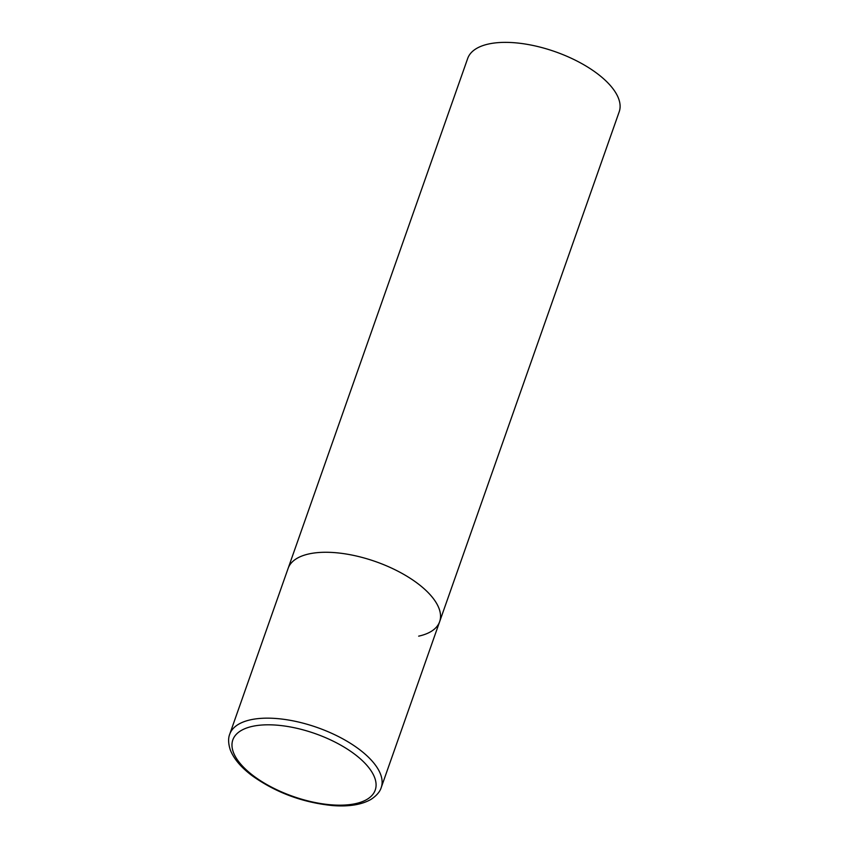 <?xml version="1.0" encoding="UTF-8"?>
<svg xmlns="http://www.w3.org/2000/svg" width="848" height="848" viewBox="0 0 848 848"><rect width="100%" height="100%" fill="white"/><g stroke="black" fill="none" stroke-linecap="round" stroke-linejoin="round"><path stroke-width="1.27" d="M439.635 621.701L619.199 111.798A80.316 35.415 19.4 0 0 577.774 61.448A80.316 35.415 19.4 0 0 488.66 43.99A80.316 35.415 19.4 0 0 467.693 58.448L229.713 734.241A80.316 35.415 -160.6 0 1 281.271 718.998A80.316 35.415 -160.6 0 1 359.086 749.25A80.316 35.415 -160.6 0 1 381.218 787.591L439.635 621.701A80.316 35.415 -160.6 0 0 417.502 583.36A80.316 35.415 -160.6 0 0 339.688 553.108A80.316 35.415 -160.6 0 0 288.129 568.351A80.316 35.415 19.4 0 1 309.096 553.892A80.316 35.415 19.4 0 1 398.21 571.351A80.316 35.415 19.4 0 1 439.635 621.701A80.316 35.415 19.4 0 1 418.668 636.148M253.626 775.962A75.493 33.295 -160.6 0 0 355.524 803.65A75.493 33.295 -160.6 0 0 354.432 754.02A75.493 33.295 -160.6 0 0 252.524 726.333A75.493 33.295 -160.6 0 0 253.626 775.962M381.218 787.591C380.9 788.545 379.501 793.845 370.947 799.42C361.64 804.72 348.973 806.787 332.925 805.6C302.937 802.643 276.013 792.689 252.163 775.729C241.055 767.398 233.762 758.78 230.296 749.886C227.126 740.187 229.352 735.184 229.713 734.241"/></g></svg>
